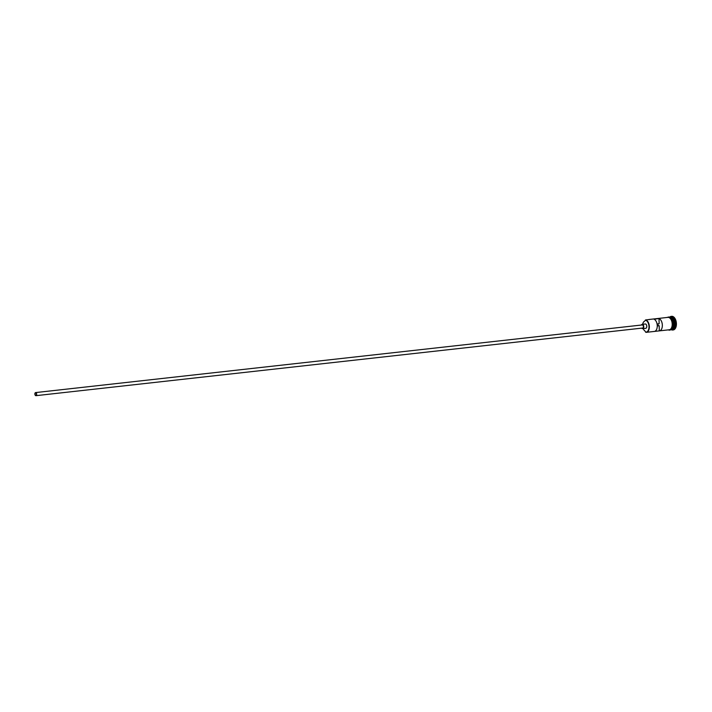 <?xml version="1.0" encoding="UTF-8"?>
<svg xmlns="http://www.w3.org/2000/svg" width="712" height="712" viewBox="0 0 712 712"><rect width="100%" height="100%" fill="white"/><g stroke="black" fill="none" stroke-linecap="round" stroke-linejoin="round"><path stroke-width="1.07" d="M645.562 332.059A5.981 3.427 -96.4 0 0 645.659 332.077A5.981 3.427 -96.4 0 0 648.988 326.675A5.981 3.427 -96.4 0 0 645.392 320.204A5.981 3.427 -96.4 0 0 645.294 320.195L645.588 319.937A6.23 3.569 83.6 0 1 649.317 326.203A6.23 3.569 83.6 0 1 646.416 332.317A6.23 3.569 83.6 0 1 645.864 332.308L645.562 332.059A3.738 2.136 -96.4 0 0 644.574 330.644A5.046 2.893 -96.4 0 1 643.176 328.597M35.742 392.89A1.246 0.712 -96.4 0 0 35.636 392.882A1.246 0.712 -96.4 0 0 35.057 394.11A1.246 0.712 -96.4 0 0 35.805 395.365A1.246 0.712 -96.4 0 0 35.912 395.365A1.246 0.712 -96.4 0 0 36.49 394.145A1.246 0.712 -96.4 0 0 35.742 392.89M658.128 323.862A1.246 0.712 -96.4 0 0 658.52 325.802M35.805 395.667A1.558 0.89 -96.4 0 0 35.947 395.676A1.558 0.89 -96.4 0 0 36.668 394.145A1.558 0.89 -96.4 0 0 35.733 392.579A1.558 0.89 -96.4 0 0 35.6 392.579A1.558 0.89 -96.4 0 0 34.879 394.101A1.558 0.89 -96.4 0 0 35.805 395.667M642.509 328.027A1.558 0.89 -96.4 0 0 642.651 328.036A1.558 0.89 -96.4 0 0 643.372 326.505A1.558 0.89 -96.4 0 0 642.438 324.939A1.558 0.89 -96.4 0 0 642.304 324.939A1.558 0.89 -96.4 0 0 642.171 324.966M641.779 328.125A2.181 1.246 -96.4 0 0 642.527 328.65A2.181 1.246 -96.4 0 0 642.713 328.65A2.181 1.246 -96.4 0 0 643.728 326.514A2.181 1.246 -96.4 0 0 642.429 324.316A2.181 1.246 -96.4 0 0 642.233 324.316A2.181 1.246 -96.4 0 0 641.432 325.028M645.57 328.312A2.181 1.246 -96.4 0 0 645.766 328.312A2.181 1.246 -96.4 0 0 646.781 326.176A2.181 1.246 -96.4 0 0 645.472 323.978A2.181 1.246 -96.4 0 0 645.286 323.978A2.181 1.246 -96.4 0 0 645.099 324.022M669.583 317.196A6.23 3.569 83.6 0 1 669.734 317.169A6.23 3.569 83.6 0 1 670.277 317.187A6.23 3.569 83.6 0 1 674.006 323.453A6.23 3.569 83.6 0 1 671.113 329.567A6.23 3.569 83.6 0 1 670.962 329.576M669.458 317.205A6.23 3.569 83.6 0 1 669.974 317.223A6.23 3.569 83.6 0 1 673.703 323.453A6.23 3.569 83.6 0 1 670.837 329.594M669.734 317.169L670.749 317.062A6.23 3.569 83.6 0 1 671.3 317.071A6.23 3.569 83.6 0 1 675.029 323.337A6.23 3.569 83.6 0 1 672.128 329.451L671.113 329.567M669.627 317.187A6.853 3.925 83.6 0 1 671.185 316.386A6.853 3.925 83.6 0 1 671.79 316.395A6.853 3.925 83.6 0 1 675.893 323.284A6.853 3.925 83.6 0 1 672.707 330.012A6.853 3.925 83.6 0 1 672.101 330.003A6.853 3.925 83.6 0 1 671.007 329.576M659.027 318.602L653.945 319.163A6.23 3.569 83.6 0 1 657.256 325.695A6.23 3.569 83.6 0 1 654.346 331.436A6.23 3.569 83.6 0 1 654.23 331.445L659.303 330.875A6.23 3.569 -96.4 0 0 659.428 330.866A6.23 3.569 -96.4 0 0 662.338 325.126A6.23 3.569 -96.4 0 0 659.027 318.602L659.143 323.746L657.069 323.978M648.57 319.608A6.23 3.569 83.6 0 1 649.104 319.474L667.901 317.374A6.23 3.569 83.6 0 1 668.452 317.392A6.23 3.569 83.6 0 1 672.181 323.657A6.23 3.569 83.6 0 1 669.28 329.772L659.428 330.866M645.588 319.937L649.656 319.483A6.23 3.569 83.6 0 0 649.104 319.474M671.443 316.368A6.853 3.925 83.6 0 1 671.692 316.324A6.853 3.925 83.6 0 1 672.297 316.342A6.853 3.925 83.6 0 1 676.4 323.23A6.853 3.925 83.6 0 1 673.214 329.959A6.853 3.925 83.6 0 1 672.956 329.968M659.303 330.875L659.187 325.731L657.265 325.945M642.696 324.263A5.046 2.893 -96.4 0 1 644.36 321.317A3.738 2.136 -96.4 0 0 645.294 320.195M672.128 318.727A6.105 3.498 83.6 0 1 673.107 327.52M672.083 328.997A6.105 3.498 -96.4 0 0 673.792 322.99A6.105 3.498 -96.4 0 0 670.802 317.507M668.782 329.825A6.292 3.604 -96.4 0 0 672.235 324.094A6.292 3.604 -96.4 0 0 668.452 317.329A6.292 3.604 -96.4 0 0 667.402 317.436M668.96 317.267A6.292 3.604 83.6 0 1 672.733 323.818A6.292 3.604 83.6 0 1 669.538 329.79M35.947 395.676L642.651 328.036M642.713 328.65L645.766 328.312M646.416 332.317L654.346 331.436M672.707 330.012L673.214 329.959M668.239 329.887L668.942 330.092C674.353 330.973 673.641 317.365 668.755 316.991L666.85 317.49M671.185 316.386L671.692 316.324M642.233 324.316L645.286 323.978M35.6 392.579L642.304 324.939"/></g></svg>
